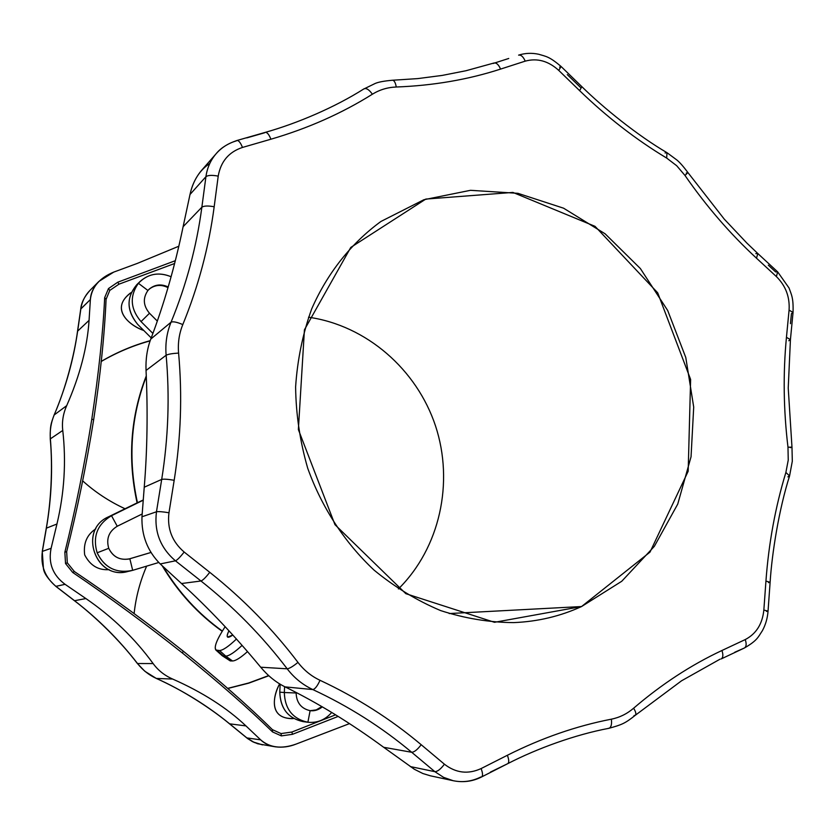 <?xml version="1.0" encoding="UTF-8"?>
<svg xmlns="http://www.w3.org/2000/svg" width="835" height="835" viewBox="0 0 835 835"><rect width="100%" height="100%" fill="white"/><g stroke="black" fill="none" stroke-linecap="round" stroke-linejoin="round"><path stroke-width="1.25" d="M225.137 626.688C215.555 641.51 212.956 649.453 217.33 650.528L219.521 650.528C222.914 650.35 228.55 646.52 236.441 639.036C228.55 646.52 222.914 650.35 219.521 650.528L215.868 650.037C213.802 647.104 216.891 639.328 225.137 626.688M232.808 635.017C227.047 639.025 225.763 637.616 228.936 630.79C227.224 634.224 226.765 636.333 227.59 637.105L232.808 635.017M74.367 571.537C111.817 596.712 148.119 623.254 183.272 651.175L182.385 652.991C217.987 681.694 248.037 708.007 272.544 731.919L281.353 735.885L292.427 734.33L291.906 732.034L335.597 714.823L291.906 732.034L292.427 734.33L338.175 716.42L292.427 734.33L281.353 735.885L272.544 731.919C248.037 708.007 217.987 681.694 182.385 652.991L183.272 651.175C218.77 679.857 248.486 706.013 272.419 729.654C248.486 706.013 218.77 679.857 183.272 651.175L183.272 651.175C148.119 623.254 111.817 596.712 74.367 571.537L72.708 572.434L65.537 563.552L64.848 552.238C75.432 509.59 84.418 465.21 91.808 419.107C98.687 373.454 102.976 332.967 104.667 297.646L108.477 288.566L117.756 282.209L175.319 260.697L117.756 282.209L118.935 284.192L174.609 263.495L118.935 284.192L117.756 282.209L108.477 288.566L109.782 290.413L118.935 284.192L174.599 263.516L118.935 284.192L109.782 290.413L108.477 288.566L104.667 297.646C102.976 332.967 98.687 373.454 91.808 419.107C84.418 465.21 75.432 509.59 64.848 552.238L66.664 551.695C77.258 509.788 86.255 465.815 93.656 419.775L91.808 419.107L93.656 419.775C100.357 375.479 104.49 335.336 106.076 299.348C104.49 335.336 100.357 375.479 93.656 419.775L93.656 419.775C86.255 465.815 77.258 509.788 66.664 551.695L64.848 552.238L65.537 563.552L67.301 562.821L66.664 551.695L67.301 562.821L65.537 563.552L72.697 572.445C109.489 597.338 146.052 624.183 182.385 652.991C146.052 624.183 109.489 597.338 72.697 572.445L74.367 571.537L67.301 562.821M398.41 588.946C439.961 547.812 454.177 482.494 435.526 425.933C416.769 369.394 366.398 325.452 308.512 317.206C366.398 325.452 416.769 369.394 435.526 425.933C454.177 482.494 439.961 547.812 398.41 588.946M178.815 246.231L137.337 263.401L113.748 272.095C99.563 277.909 91.777 287.063 90.378 299.535L89.063 320.358C87.31 347.297 79.857 375.729 66.696 405.653C63.105 413.753 61.79 422.019 62.761 430.453C66.289 461.713 64.358 492.9 56.947 524.015L51.102 548.324C48.127 563.176 52.793 575.179 65.078 584.323L85.89 598.559C112.422 616.794 134.842 638.462 153.129 663.564C158.055 670.338 164.558 675.494 172.636 679.043C202.404 692.205 226.838 707.819 245.949 725.907L260.677 739.862C269.903 747.805 281.708 749.214 296.091 744.089L349.479 723.621L296.091 744.089C289.275 746.814 282.376 747.722 275.404 746.824C269.287 745.801 264.382 743.474 260.677 739.862L245.949 725.907L229.646 723.83L246.878 737.91L260.677 739.862L246.878 737.91L229.646 723.83L245.949 725.907C226.838 707.819 202.404 692.205 172.636 679.043L156.354 678.438C182.99 690.535 207.414 705.669 229.646 723.83C207.414 705.669 182.99 690.535 156.354 678.438L172.636 679.043C164.558 675.494 158.055 670.338 153.129 663.564C134.842 638.462 112.422 616.794 85.89 598.559L65.078 584.323L55.955 586.368L74.555 600.709L85.89 598.559L74.555 600.709C98.373 619.132 119.353 640.069 137.514 663.522L153.129 663.564L137.514 663.522C119.353 640.069 98.373 619.132 74.555 600.709L55.83 586.358L65.078 584.323C52.793 575.179 48.127 563.176 51.102 548.324L56.947 524.015L46.384 528.158L42.366 551.382L51.102 548.324L42.366 551.382L46.384 528.158L56.947 524.015C64.358 492.9 66.289 461.713 62.761 430.453L50.371 438.855C52.824 468.612 51.488 498.38 46.384 528.158C51.488 498.38 52.824 468.612 50.371 438.855L62.761 430.453C61.79 422.019 63.105 413.753 66.696 405.653C79.857 375.729 87.31 347.297 89.063 320.358L90.378 299.535L80.859 308.835L77.645 331.119L89.063 320.358L77.645 331.119C73.501 359.854 65.673 387.795 54.191 414.943L66.696 405.653L54.191 414.943C65.673 387.795 73.501 359.854 77.645 331.119L80.734 309.065L90.378 299.535C90.702 293.085 93.551 287.042 98.916 281.405L113.748 272.095L137.337 263.401L178.815 246.231M156.114 678.323L144.873 671.288L137.326 663.449C119.749 640.205 94.543 615.969 74.409 600.689L55.83 586.358C48.169 579.198 44.046 573.321 43.462 568.729L42.261 551.455L46.269 528.252C50.789 503.286 53.012 468.216 50.257 439.001C50.131 425.693 50.705 424.41 54.087 415.068L54.191 414.943C50.987 422.593 49.714 430.568 50.371 438.855C49.714 430.568 50.987 422.593 54.191 414.943L54.087 415.068C65.798 388.609 74.503 354.009 77.519 331.338L80.734 309.065C81.235 302.938 84.345 296.686 90.076 290.288C85.045 295.423 81.976 301.602 80.859 308.835C81.976 301.602 85.045 295.423 90.076 290.288L98.739 281.572M272.544 731.919L272.419 729.654L272.544 731.919M281.353 735.885L281.061 733.579L272.419 729.654L281.061 733.579L281.353 735.885M275.258 746.803L257.723 743.776L252.055 741.376L246.878 737.91L254.268 742.472L262.534 744.883L252.995 741.897L247.63 738.589L229.416 723.736C212.069 709.239 182.552 689.846 156.218 678.406M291.958 732.034L281.061 733.579M104.678 297.657L106.076 299.348L104.678 297.657M106.076 299.348L109.782 290.413M42.366 551.382C40.477 565.577 45.006 577.235 55.955 586.368C45.006 577.235 40.477 565.577 42.366 551.382M137.514 663.522C142.66 670.087 148.933 675.056 156.354 678.438C148.933 675.056 142.66 670.087 137.514 663.522M291.906 732.034L281.019 733.579L291.906 732.034M227.84 688.468L248.757 683.155L268.828 675.745L248.788 683.145L227.892 688.457M268.661 675.588L248.684 682.999L227.725 688.374L248.684 682.999L268.661 675.588M82.675 480.877C95.242 492.212 109.364 501.501 125.031 508.755C109.375 501.511 95.273 492.233 82.717 480.908M293.638 718.455C268.87 719.697 272.575 696.369 279.61 683.875C273.076 696.202 268.546 718.048 291.885 718.664L293.743 718.517M134.122 613.568C135.834 597.307 140.009 581.504 146.636 566.14C140.04 581.431 135.875 597.171 134.143 613.349M222.193 631.302C197.916 613.944 177.918 592.109 162.209 565.796C177.918 592.109 197.916 613.944 222.193 631.302M109.176 569.647C98.29 570.409 90.128 565.483 84.679 554.868C83.229 543.324 86.934 534.661 95.795 528.879C86.934 534.661 83.229 543.324 84.679 554.868C90.128 565.483 98.29 570.409 109.176 569.647M137.097 502.858C127.442 458.801 130.5 416.477 146.282 375.886C130.5 416.477 127.442 458.801 137.097 502.858M150.123 340.868C133.203 345.513 116.921 352.38 101.275 361.451C116.921 352.38 133.203 345.513 150.123 340.868M101.285 361.367C116.785 352.297 133.089 345.387 150.196 340.659C133.162 345.366 116.921 352.234 101.484 361.252M131.304 292.532L130.114 293.252C109.667 309.451 129.602 325.473 143.787 330.493C129.185 325.671 109.093 308.23 131.272 292.584M146.302 376.481C130.803 416.874 127.849 458.958 137.441 502.712L143.202 500.008L137.441 502.712C127.849 458.958 130.803 416.874 146.302 376.481M163.159 566.673C178.742 592.485 198.469 613.955 222.329 631.072C198.469 613.955 178.742 592.485 163.159 566.673M128.726 571.223C96.557 581.734 77.29 530.319 108.383 516.886L137.441 502.712L108.383 516.886C78.187 529.881 95.315 580.012 127.087 571.62L130.375 570.921C115.011 573.008 103.937 566.965 97.152 552.801C92.466 536.634 97.257 524.265 111.514 515.706L143.182 500.217L111.514 515.706L117.244 526.248L142.169 513.974L117.244 526.248L111.514 515.706C97.257 524.265 92.466 536.634 97.152 552.801C104.594 567.884 116.43 573.728 132.681 570.336L130.375 570.921M158.744 562.498L132.681 570.336L129.843 558.761C120.219 560.671 113.184 557.185 108.738 548.313L97.152 552.801L108.738 548.313C112.84 556.788 119.572 560.368 128.945 559.022L129.843 558.761L128.694 559.085L129.843 558.761L132.681 570.336L158.744 562.498M150.926 552.488L129.843 558.761L150.926 552.488M150.916 552.467L129.352 558.886L150.916 552.467M108.738 548.313C106.035 538.752 108.863 531.394 117.244 526.248C108.863 531.394 106.035 538.752 108.738 548.313M141.042 321.6C130.323 308.929 129.435 296.164 138.412 283.284L140.228 281.343C149.267 273.504 159.558 271.97 171.091 276.74C158.389 271.646 147.503 273.828 138.412 283.284C129.435 296.164 130.323 308.929 141.042 321.6L149.496 313.25C143.213 305.725 142.691 298.137 147.92 290.486L138.412 283.284L147.92 290.486C142.691 298.137 143.213 305.725 149.496 313.25L141.042 321.6L152.909 333.447L141.042 321.6M140.228 281.343L136.93 284.526C126.168 297.406 126.429 310.714 137.733 324.439L151.229 337.914L137.733 324.439C125.887 309.649 126.189 295.84 138.641 283.013M157.345 321.11L149.496 313.25L157.345 321.11M147.92 290.486C153.452 284.683 160.216 283.503 168.2 286.969C161.197 283.723 154.872 284.443 149.225 289.108L147.92 290.486M149.006 289.317C154.799 284.798 161.134 284.234 168.012 287.626C161.134 284.234 154.799 284.798 149.006 289.317M305.37 721.805C289.108 719.488 280.581 709.614 279.777 692.163L280.163 684.22L279.777 692.163L284.317 692.528C284.881 709.019 292.741 718.935 307.885 722.254L310.109 710.668L316.632 710.074L322.362 706.859C318.459 709.969 314.377 711.232 310.109 710.668L307.885 722.254C317.321 723.12 325.264 719.853 331.725 712.443C325.264 719.853 317.321 723.12 307.885 722.254L307.718 722.233C292.667 718.841 284.86 708.936 284.317 692.528L279.777 692.163C280.32 708.435 288.054 718.246 302.99 721.607L307.718 722.233M284.317 692.528L284.599 686.652L284.317 692.528L296.112 692.987L296.143 692.434L296.112 692.987L284.317 692.528M321.861 706.577L316.246 709.886L310.265 710.689L316.246 709.886L321.861 706.577M310.109 710.668C301.185 708.612 296.519 702.726 296.112 692.987C296.519 702.726 301.185 708.612 310.109 710.668M232.506 660.965L230.251 660.913L232.506 660.965C235.585 660.913 240.584 657.792 247.504 651.592C240.584 657.792 235.585 660.913 232.506 660.965L225.753 656.112L232.506 660.965M215.868 650.037L222.037 655.569L225.753 656.112C229.061 655.997 234.51 652.427 242.087 645.392C234.51 652.427 229.061 655.997 225.753 656.112L223.529 656.08L230.251 660.913L222.183 655.694L230.251 660.913M223.529 656.08L217.33 650.528L223.529 656.08M225.753 656.112L219.521 650.528L225.753 656.112M686.266 173.085L687.904 172.542L684.992 175.465C706.368 206.318 730.197 233.883 756.479 258.182L776.383 276.573C785.693 285.779 789.92 296.957 789.075 310.119L793.041 312.457L789.075 310.119L786.445 337.35L790.432 339.605L786.445 337.35C783 373.308 783.501 409.922 787.979 447.184L788.24 460.106L785.881 472.453L789.576 475.929L785.881 472.453C775.391 506.918 768.732 543.126 765.935 581.097C768.732 543.126 775.391 506.918 785.881 472.453L788.24 460.106L787.979 447.184C783.501 409.922 783 373.308 786.445 337.35L789.075 310.119C789.92 296.957 785.693 285.779 776.383 276.573L756.479 258.182C730.197 233.883 706.368 206.318 684.992 175.465L676.684 165.716L666.685 158.076C636.04 139.612 607.014 117.14 579.615 90.65L558.751 70.401C548.386 60.945 537.218 57.865 525.215 61.143L500.572 69.096C467.986 79.638 433.208 85.608 396.26 87.007C387.607 87.331 379.654 89.731 372.379 94.219C341.776 113.393 307.958 128.392 270.916 139.215L242.484 147.44C228.853 151.96 220.764 161.52 218.217 176.122L214.177 206.756C208.865 247.087 198.406 286.363 182.802 324.585C179.149 333.551 177.751 343.049 178.596 353.08C182.395 395.404 180.913 437.811 174.181 480.282L168.973 512.763C167.031 528.597 172.093 541.685 184.159 552.029L209.752 572.309C243.152 598.872 272.554 628.891 297.959 662.385C303.94 670.213 311.288 676.183 320.014 680.295C356.889 697.559 390.613 719.029 421.195 744.716L444.418 764.202C455.889 773.074 468.122 774.525 481.117 768.565L507.377 755.268C541.654 738.025 576.317 725.991 611.366 719.175C619.56 717.536 626.97 713.894 633.608 708.226C661.644 684.189 691.088 664.952 721.941 650.496L745.248 639.568C756.197 633.838 762.397 624.006 763.848 610.051L765.935 581.097L770.12 582.266L768.513 582.653M581.567 606.544L494.497 622.305L405.852 593.685L334.96 524.662L298.366 429.566L304.431 329.783L350.783 247.421L425.819 199.074L512.92 192.426L595.031 226.337L657.698 292.814L690.618 379.455L688.176 471.253L650.016 552.102L581.567 606.544L621.751 581.264L654.316 546.382L677.749 504.079L691.046 456.787L693.708 407.062L685.775 357.474L667.697 310.505L640.372 268.546L605.104 233.8L563.594 208.197L517.919 193.323L470.47 190.317L423.877 199.732L380.937 221.463C351.326 243.079 327.424 273.024 311.695 308.898C302.761 333.718 297.396 359.728 295.611 386.939C295.955 414.4 299.995 441.485 307.708 468.216C321.767 507.471 344.667 542.541 374.122 570.169C394.767 587.12 416.947 600.595 440.64 610.583C464.803 618.411 489.143 622.43 513.65 622.607C537.604 621.647 560.243 616.293 581.567 606.544L449.188 613.548L581.567 606.544M787.896 476.879L789.576 475.929C779.128 508.64 771.937 552.989 770.12 582.266L765.935 581.097L763.848 610.051C762.397 624.006 756.197 633.838 745.248 639.568C746.667 643.91 746.386 646.718 744.413 647.991C746.386 646.718 746.667 643.91 745.248 639.568L721.941 650.496C723.371 654.87 723.12 657.688 721.179 658.94C723.12 657.688 723.371 654.87 721.941 650.496C691.088 664.952 661.644 684.189 633.608 708.226C626.97 713.894 619.56 717.536 611.366 719.175C611.971 724.394 611.136 727.442 608.861 728.318C611.136 727.442 611.971 724.394 611.366 719.175C576.317 725.991 541.654 738.025 507.377 755.268L481.117 768.565C482.807 773.106 482.974 775.892 481.618 776.936L480.72 777.041C471.879 781.424 462.715 782.656 453.217 780.715L443.562 777.343L434.868 771.676C437.509 771.623 440.692 769.139 444.418 764.202L421.195 744.716C417.437 749.653 414.275 752.168 411.697 752.283C414.275 752.168 417.437 749.653 421.195 744.716C390.613 719.029 356.889 697.559 320.014 680.295C317.383 686.078 314.983 689.167 312.812 689.564C348.832 706.337 381.793 727.243 411.697 752.283C381.793 727.243 348.832 706.337 312.812 689.564L285.09 686.892C317.895 702.986 350.752 723.12 383.693 747.294L411.697 752.283L434.868 771.676L410.288 766.572L434.868 771.676L411.697 752.283L383.693 747.294L414.296 769.233L422.834 773.513L430.39 775.809L422.948 773.554L414.327 769.254L383.693 747.294C350.752 723.12 317.895 702.986 285.09 686.892C276.082 682.456 267.952 675.901 260.718 667.217C234.583 635.675 208.176 607.776 181.508 583.529L160.237 563.949C147.482 551.1 141.397 535.381 141.971 516.781L144.236 487.212C147.294 450.42 147.899 411.498 146.041 370.458C147.899 411.498 147.294 450.42 144.236 487.212L141.971 516.781L156.469 511.782L161.698 479.415L144.236 487.212L161.698 479.415C168.336 437.968 169.808 396.573 166.134 355.24L146.041 370.458L166.134 355.24C169.808 396.573 168.336 437.968 161.698 479.415C163.702 478.914 167.866 479.207 174.181 480.282C180.913 437.811 182.395 395.404 178.596 353.08C172.292 353.455 168.138 354.176 166.134 355.24C165.153 343.602 166.802 332.591 171.05 322.195C186.351 284.912 196.622 246.586 201.861 207.205L205.932 176.676L190.004 194.492C193.167 180.391 199.774 170.048 209.794 163.472M146.041 370.448C145.572 359.133 147.148 348.675 150.77 339.094C164.015 304.295 174.797 266.835 183.115 226.702L190.004 194.492L183.115 226.702L201.861 207.205L183.115 226.702C174.797 266.835 164.015 304.295 150.77 339.094L171.05 322.195C173.033 321.287 176.947 322.08 182.802 324.585C198.406 286.363 208.865 247.087 214.177 206.756C208.051 205.64 203.949 205.796 201.861 207.205C196.622 246.586 186.351 284.912 171.05 322.195L150.77 339.094C147.148 348.675 145.572 359.133 146.041 370.448M175.444 560.817L160.237 563.949L181.508 583.529L200.974 580.993L175.444 560.817L200.974 580.993L181.508 583.529C208.176 607.776 234.583 635.675 260.718 667.217L287.198 668.814C262.357 636.145 233.623 606.868 200.974 580.993C233.623 606.868 262.357 636.145 287.198 668.814C289.495 668.511 293.085 666.361 297.959 662.385C272.554 628.891 243.152 598.872 209.752 572.309C205.827 577.382 202.895 580.283 200.974 580.993C202.895 580.283 205.827 577.382 209.752 572.309L184.159 552.029C180.193 557.102 177.281 560.034 175.444 560.817C160.351 547.906 154.026 531.561 156.469 511.782C158.462 511.385 162.637 511.709 168.973 512.763L174.181 480.282C167.866 479.207 163.702 478.914 161.698 479.415L156.469 511.782L141.971 516.781C141.397 535.381 147.482 551.1 160.237 563.949L175.444 560.817C177.281 560.034 180.193 557.102 184.159 552.029C172.093 541.685 167.031 528.597 168.973 512.763C162.637 511.709 158.462 511.385 156.469 511.782C154.026 531.561 160.351 547.906 175.444 560.817M260.718 667.217L260.718 667.217C267.952 675.901 276.082 682.456 285.09 686.892L312.812 689.564C302.677 684.804 294.139 677.884 287.198 668.814L260.718 667.217M214.177 206.756L218.217 176.122C212.121 174.985 208.019 175.162 205.932 176.676L201.861 207.205C203.949 205.796 208.051 205.64 214.177 206.756M246.816 137.89L264.622 132.775M216.223 153.619C210.608 160.122 207.184 167.804 205.932 176.676C208.019 175.162 212.121 174.985 218.217 176.122C220.764 161.52 228.853 151.96 242.484 147.44C240.574 142.681 238.716 140.374 236.91 140.51C227.652 143.662 220.753 148.035 216.223 153.619L201.412 170.57C195.776 177.291 191.977 185.266 190.004 194.492L205.932 176.676C207.184 167.804 210.608 160.122 216.223 153.619C221.672 147.471 228.362 143.234 236.295 140.906L236.91 140.51C238.716 140.374 240.574 142.681 242.484 147.44L270.916 139.215C269.027 134.498 267.148 132.212 265.269 132.368L265.269 132.368C267.148 132.212 269.027 134.498 270.916 139.215C307.958 128.392 341.776 113.393 372.379 94.219C369.185 89.7 366.408 87.905 364.05 88.802C366.408 87.905 369.185 89.7 372.379 94.219C379.654 89.731 387.607 87.331 396.26 87.007C433.208 85.608 467.986 79.638 500.572 69.096C498.62 64.639 496.439 62.615 494.028 63.001C496.439 62.604 498.62 64.639 500.572 69.096L525.215 61.143C523.274 56.717 521.071 54.713 518.608 55.131C521.071 54.713 523.274 56.717 525.215 61.143C537.218 57.865 548.386 60.945 558.751 70.401L579.615 90.65C607.014 117.14 636.04 139.612 666.685 158.076L666.977 152.68L666.685 158.076L676.684 165.716L684.992 175.465L687.904 172.542L724.237 219.104L746.939 243.142L757.836 253.548L756.479 258.182L757.836 253.548L755.821 253.621M508.745 58.471L493.224 63.45M363.716 89.063L375.124 83.49C378.401 82.049 384.204 80.964 392.533 80.243C394.266 80.442 395.508 82.707 396.26 87.007C395.508 82.707 394.266 80.442 392.533 80.243L417.688 78.605L442.195 75.421L465.972 70.735L494.028 63.001M567.299 74.607L580.335 87.278M559.617 67.144L561.078 66.487L581.859 86.673L579.615 90.65L581.859 86.673C602.724 107.329 637.554 135.51 666.977 152.68L665.088 152.962M561.078 66.487L558.751 70.401L561.078 66.487C549.127 56.3 545.986 56.488 538.627 54.244C531.811 52.782 525.142 53.085 518.608 55.131M768.304 265.154L775.6 271.907L777.667 271.886L776.383 276.573L777.667 271.886L757.836 253.548M777.667 271.886L789.044 287.992C791.549 295.089 793.511 297.865 793.041 312.457L791.413 313.689L790.453 323.677M789.576 475.929L792.311 461.202L791.977 447.163L787.979 447.184L791.977 447.163L790.317 447.654M791.977 447.163L788.23 388.045L790.432 339.605L788.804 340.753M770.12 582.266L768.043 611.116L763.848 610.051L768.043 611.116L766.447 611.408M768.043 611.116C767.511 618.203 765.622 624.737 762.376 630.717C758.076 637.074 757.533 640.382 744.413 647.991L734.737 652.26M608.224 728.339L608.861 728.318C621.877 724.728 624.966 723.507 635.32 715.261C636.374 714.05 635.8 711.702 633.608 708.226C635.8 711.702 636.374 714.05 635.32 715.261L633.995 715.605M635.32 715.261L681.548 680.796L720.073 659.159M608.861 728.318C575.336 734.623 537.26 748.431 507.764 763.639C509.173 762.564 509.047 759.777 507.377 755.268C509.047 759.777 509.173 762.564 507.764 763.639L490.427 772.104M507.764 763.639L481.618 776.936C482.974 775.892 482.807 773.106 481.117 768.565C468.122 774.525 455.889 773.074 444.418 764.202C440.692 769.139 437.509 771.623 434.868 771.676L443.562 777.343L453.217 780.715L430.213 775.767M182.802 324.585C176.947 322.08 173.033 321.287 171.05 322.195C166.802 332.591 165.153 343.602 166.134 355.24C168.138 354.176 172.292 353.455 178.596 353.08C177.751 343.049 179.149 333.551 182.802 324.585M297.959 662.385C293.085 666.361 289.495 668.511 287.198 668.814C294.139 677.884 302.677 684.804 312.812 689.564C314.983 689.167 317.383 686.078 320.014 680.295C311.288 676.183 303.94 670.213 297.959 662.385M364.05 88.802C334.918 107.308 297.385 123.329 265.269 132.368L236.91 140.51M793.041 312.457L790.432 339.605M744.413 647.991L721.179 658.94M481.618 776.936C472.693 781.466 463.227 782.719 453.217 780.715M687.904 172.542C683.552 166.676 679.878 162.491 676.872 159.996L666.977 152.68"/></g></svg>
